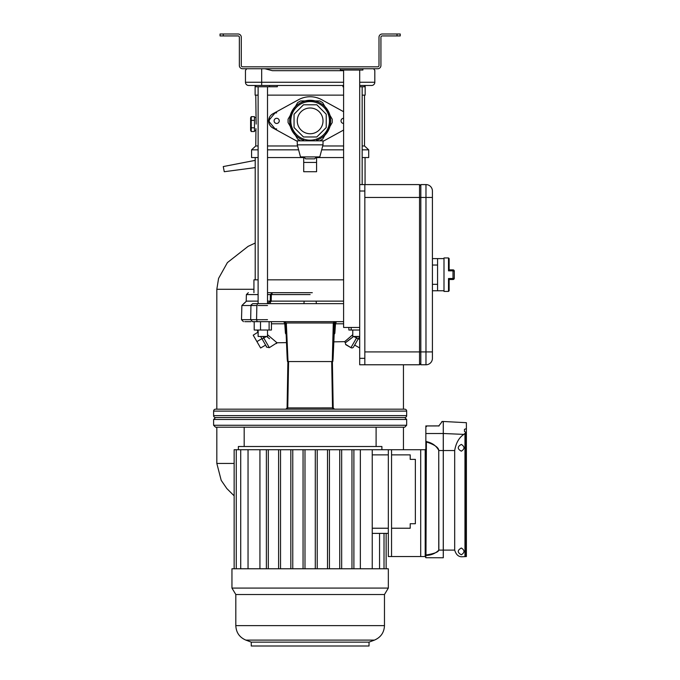<?xml version="1.0" encoding="UTF-8"?>
<svg xmlns="http://www.w3.org/2000/svg" width="680" height="680" viewBox="0 0 680 680"><rect width="100%" height="100%" fill="white"/><g stroke="black" fill="none" stroke-linecap="round" stroke-linejoin="round"><path stroke-width="1.02" d="M397.018 34L400.231 34L400.231 35.93L397.018 35.93L397.018 34L382.219 34A3.221 3.221 0 0 0 378.998 37.221L378.998 65.535A1.283 1.283 0 0 1 377.714 66.819L242.573 66.819A1.283 1.283 0 0 1 241.281 65.535L241.281 37.221A3.221 3.221 0 0 0 238.068 34L223.261 34L223.261 35.93L238.068 35.93A1.283 1.283 0 0 1 239.351 37.221L239.351 65.535A3.221 3.221 0 0 0 242.573 68.748L377.714 68.748A3.221 3.221 0 0 0 380.927 65.535L380.927 37.221A1.283 1.283 0 0 1 382.219 35.93L397.018 35.93M223.261 35.93L220.048 35.93L220.048 34L223.261 34M264.962 68.748L272.365 70.678L343.604 70.678M277.338 85.484L277.338 86.768L255.765 86.768L255.765 85.484L255.119 85.484L255.119 95.132L258.12 95.132M365.16 85.484L365.16 95.132L362.168 95.132M343.604 95.132L267.512 95.132M343.604 86.768L342.941 86.768L342.941 85.484M374.816 70.38L374.816 82.263L374.816 70.38L373.567 68.748M343.604 85.484L248.684 85.484A3.221 3.221 0 0 1 245.463 82.263L245.463 70.38L245.463 82.263L343.604 82.263M359.695 82.263L374.816 82.263A3.221 3.221 0 0 1 371.594 85.484L359.695 85.484L364.523 85.484L364.523 86.768L359.695 86.768M248.684 85.484L255.119 85.484M246.713 68.748L245.463 70.38M374.816 82.263A3.221 3.221 0 0 1 371.594 85.484A3.221 3.221 0 0 0 374.816 82.263M258.12 145.979L255.765 145.979L255.952 128.622M343.604 111.707L321.742 99.713A24.131 24.131 0 0 0 298.537 99.713L272.808 113.823A8.041 8.041 0 0 1 276.675 112.829M267.512 145.979L297.568 145.979M322.711 145.979L343.604 145.979M362.168 145.979L364.523 145.979L368.704 149.838L362.168 149.838M255.765 145.979L251.575 149.838L258.12 149.838M267.512 149.838L298.596 149.838M321.683 149.838L343.604 149.838M251.575 149.838L251.575 157.556L258.12 157.556M267.512 157.556L303.705 157.556M316.574 157.556L343.604 157.556M362.168 157.556L368.704 157.556L368.704 149.838M275.536 129.421L268.481 120.879L275.536 112.328M364.523 145.979L364.523 95.132M256.148 124.092L255.765 95.132M255.952 119.561L256.02 120.479M256.088 121.66L256.13 122.731M272.833 113.815L271.363 114.835M270.827 115.362L269.866 116.594M269.458 117.325L269.118 123.632M269.458 124.44L270.325 125.817M270.827 126.404L272.544 127.781M272.808 113.823A8.041 8.041 0 0 0 276.675 128.919A8.041 8.041 0 0 1 272.808 127.933L297.271 141.338M343.604 279.828L267.512 279.828M258.12 279.828L253.929 279.828L253.929 292.697M312.307 292.697L267.512 292.697M255.213 157.556L255.213 279.828M365.067 157.556L365.067 184.586M406.674 419.475L406.674 425.272L213.613 425.272L213.613 419.475L406.674 419.475L404.736 417.546L215.543 417.546L404.736 417.546A1.929 1.929 0 0 0 406.674 415.616L406.674 411.111L213.613 411.111A1.929 1.929 0 0 1 215.543 409.181L404.736 409.181A1.929 1.929 0 0 1 406.674 411.111M406.674 425.272L404.736 427.201L215.543 427.201L213.613 425.272M381.897 449.726L381.897 446.505L238.382 446.505L238.382 449.726M372.24 568.777L372.24 449.726L234.141 449.726L234.141 568.777M372.24 449.726L388.331 449.726L388.331 556.546L425.85 556.546L425.204 556.478L425.85 556.002L425.85 425.918L426.488 426.564M391.544 454.869L410.21 454.869L410.21 459.374L415.361 459.374L415.361 523.727L410.21 523.727L410.21 528.233L391.544 528.233M388.331 533.384L372.24 533.384M386.138 568.777L386.138 533.384M384.013 568.777L384.013 533.384M379.559 568.777L379.559 533.384M259.93 568.777L259.93 449.726M360.349 568.777L360.349 449.726M317.22 568.777L317.22 449.726M315.291 568.777L315.291 449.726M329.443 568.777L329.443 449.726M327.513 568.777L327.513 449.726M341.675 568.777L341.675 449.726M339.745 568.777L339.745 449.726M353.898 568.777L353.898 449.726M351.968 568.777L351.968 449.726M304.988 568.777L304.988 449.726M303.059 568.777L303.059 449.726M292.765 568.777L292.765 449.726M290.836 568.777L290.836 449.726M280.534 568.777L280.534 449.726M278.604 568.777L278.604 449.726M266.381 568.777L266.381 449.726M268.311 568.777L268.311 449.726M236.266 568.777L236.266 449.726M240.72 568.777L240.72 449.726M248.038 568.777L248.038 449.726M369.027 642.141L251.26 642.141L245.837 640.101L374.45 640.101L369.027 642.141L369.027 646L251.26 646L251.26 642.141M384.472 594.515L235.815 594.515L231.948 588.081L388.331 588.081L384.472 594.515L384.472 625.642L235.815 625.642C236.155 632.544 239.496 637.364 245.837 640.101M388.331 588.081L388.331 568.777L231.948 568.777L231.948 588.081M359.695 336.464L352.775 336.464L352.775 330.021M267.512 330.021L267.512 336.464L258.12 336.464L258.12 330.021M251.26 131.529L250.614 130.398L250.614 117.793L251.26 116.662L254.473 116.662L254.473 131.529L251.26 131.529L251.26 127.806L254.473 127.806M251.26 127.806L251.26 120.377L254.473 120.377M251.26 120.377L251.26 116.662M330.089 120.879A19.949 19.949 0 0 0 327.42 110.899A19.949 19.949 0 0 1 327.42 130.849M292.868 130.849A19.949 19.949 0 0 1 292.868 110.899A19.949 19.949 0 0 0 290.19 120.879M279.25 120.879A2.575 2.575 0 0 0 276.675 118.303A2.575 2.575 0 0 0 274.1 120.879A2.575 2.575 0 0 0 276.675 123.454A2.575 2.575 0 0 0 279.25 120.879M343.604 118.303A2.575 2.575 0 0 0 341.028 120.879A2.575 2.575 0 0 0 343.604 123.454M323.008 141.338L343.604 130.05M345.618 344.335L350.94 347.659L345.695 344.624L345.449 343.621M353.617 336.464L347.863 340.952M346.953 341.624L345.27 342.822L344.683 341.657L333.803 341.844M266.585 336.396L269.552 338.767M276.522 343.536L276.99 342.771L269.339 347.659C266.713 347.259 265.761 346.894 266.483 346.579L262.08 338.946M257.201 321.657L343.604 321.657L257.201 321.657L256.564 319.727L257.201 321.657L252.484 321.657L250.665 319.676L256.564 319.676L256.861 305.524L250.954 305.524L250.665 319.676M244.757 321.657L250.92 321.657M335.911 321.657L336.413 321.657L335.495 323.799L334.348 324.76M287.495 361.556L287.198 358.708L287.547 361.556L288.023 361.556L286.314 322.991L283.832 321.657L271.43 321.657L288.839 321.657M252.867 321.657L254.201 321.861L254.201 330.021L254.201 321.657L256.351 321.657M334.569 323.561L333.072 358.929L334.671 323.008L333.931 322.991L333.761 323.901L336.608 321.657L334.016 321.657L333.293 323L336.608 321.657L334.016 321.657M267.614 303.637L270.181 301.129L271.184 301.129L269.611 303.637L303.918 303.637L253.121 303.637M257.405 303.637L258.12 303.484M307.046 303.637L303.918 303.637L304.155 301.129L271.184 301.129L271.354 294.584L270.351 294.584L270.266 301.138M343.604 301.129L316.124 301.129L316.361 303.637L310.139 303.646M267.512 86.768L267.512 303.637L343.604 303.637M316.124 301.138L304.155 301.138M258.12 292.697C245.149 292.697 245.149 292.697 258.12 292.697M310.139 294.584L271.354 294.584L272.527 292.697L270.351 294.584L267.512 294.584M248.31 292.697L246.381 294.584L258.12 294.584L258.111 301.129L246.492 301.129L243.925 303.637M246.492 301.138L243.737 303.646M276.156 303.637L269.611 303.637M256.657 303.637L258.111 303.637L258.12 86.768M250.801 312.962L250.954 305.524L255.484 305.507M258.111 319.676L251.566 319.659M333.081 358.725L332.732 361.556L332.265 361.556L333.293 323L285.566 322.991L286.484 323.901M333.761 323.901L333.183 338.7M287.895 361.556L287.087 407.915L333.183 407.915L332.52 407.889L331.695 361.556L332.265 361.556M334.109 334.441L334.849 333.251L335.495 323.799L343.604 323.799M352.775 334.704L344.683 341.657M287.155 409.181L287.725 409.181M213.613 419.475L215.543 417.546A1.929 1.929 0 0 1 213.613 415.616L213.613 411.111M288.133 361.556L288.583 361.556L287.759 407.889L287.147 409.181L285.829 409.181L287.096 407.915L285.829 409.181M332.137 361.556L288.023 361.556M332.953 394.332L332.384 361.556L333.192 407.915L334.458 409.181L333.183 407.915L334.466 409.181L333.14 409.181L332.52 407.889M287.207 358.904L285.676 323.561L283.628 321.657L286.314 322.991M285.676 323.536L287.198 358.708M260.508 321.657L260.508 330.021L271.43 330.021L271.43 321.657L283.832 321.657L284.767 323.799L285.438 333.251L286.135 334.399M285.438 333.251L286.101 333.472L285.438 333.251M286.493 342.618L276.99 342.771L267.512 334.713M330.752 407.889L322.048 407.889M334.152 333.489L334.849 333.251L334.152 333.455M285.914 324.76L284.767 323.799L271.43 323.799M258.111 332.078L253.215 335.172L256.912 341.581L261.927 338.683L260.644 336.464L262.072 338.938L266.475 336.464M257.303 330.684L258.247 332.308L257.303 330.684M258.034 330.021L258.12 331.355M265.633 345.091L260.618 347.99L256.912 341.581M345.27 342.822L353.694 336.396M345.695 344.624L350.94 347.659A1.929 1.929 116.4 0 0 353.575 346.953L359.635 336.464L358.351 338.683L359.695 339.464M359.695 347.947L354.654 345.091L358.351 338.683M348.857 327.454L348.857 330.021L359.695 330.021M351.161 327.454L351.161 330.021M254.201 330.021L260.508 330.021M269.118 321.657L269.118 330.021M319.727 140.828L322.626 139.154L332.214 122.553L332.214 119.204L322.626 102.603L319.727 100.929L305.592 100.929A20.459 20.459 0 0 0 295.137 106.964L288.074 119.204L288.074 122.553L297.653 139.154L300.551 140.828M305.592 100.929L300.551 100.929L299.106 101.762L297.653 102.603L295.137 106.964M295.137 134.793A20.459 20.459 0 0 0 303.705 140.301M316.574 140.301A20.459 20.459 0 0 0 325.142 134.793M329.69 126.913A20.459 20.459 0 0 0 329.69 114.844M325.142 106.964A20.459 20.459 0 0 0 314.687 100.929M290.589 114.844A20.459 20.459 0 0 0 290.589 126.913M316.574 162.444L316.574 156.918L314.644 158.848L305.635 158.848L303.705 156.918L303.705 171.717L316.574 171.717L316.574 162.444L303.705 162.444M303.705 140.828L303.705 139.077A19.303 19.303 0 0 1 292.306 113.492A19.303 19.303 0 0 1 317.526 103.037A19.303 19.303 0 0 1 316.574 139.077L316.574 140.828M298.248 115.948A12.869 12.869 0 0 1 315.07 108.987A12.869 12.869 0 0 1 322.031 125.8A12.869 12.869 0 0 1 305.218 132.77A12.869 12.869 0 0 1 298.248 115.948M327.973 128.265A19.303 19.303 0 0 1 302.753 138.712A19.303 19.303 0 0 1 292.306 113.492M294.049 127.543L303.475 136.969L316.803 136.969L326.23 127.543L326.23 114.215L316.803 104.788L303.475 104.788L294.049 114.215L294.049 127.543M297.271 144.849L300.483 156.918L319.796 156.918L323.008 144.849L323.008 140.828L297.271 140.828L297.271 144.849L323.008 144.849M255.213 167.612L224.264 171.717L223.261 166.566L255.213 160.361M364.837 184.586L364.837 191.02L359.695 191.02L359.695 184.586L419.543 184.586L419.543 364.777L359.695 364.777L359.695 358.343L364.837 358.343L364.837 364.777M425.977 184.586A6.434 6.434 0 0 1 432.412 191.02A6.434 6.434 0 0 0 425.977 184.586A6.434 6.434 0 0 1 432.412 191.02L432.412 197.455L425.977 197.455L425.977 184.586L420.826 184.586L420.826 197.455L364.837 197.455L364.837 351.909L420.826 351.909L420.826 364.777L425.977 364.777L425.977 197.455L420.826 197.455L420.826 351.909L432.412 351.909L432.412 358.343A6.434 6.434 0 0 1 425.977 364.777M432.412 197.455L432.412 351.909M420.826 184.586L419.543 185.878L420.826 184.586M419.543 363.486L420.826 364.777M449.14 262.454L449.14 269.858L453.008 269.858A1.283 1.283 0 0 1 454.291 271.142L454.291 278.222A1.283 1.283 0 0 1 453.008 279.505L449.14 279.505L449.14 286.909M449.14 269.858L449.14 258.596L449.14 269.9L448.502 270.844L448.502 257.95L443.998 257.95L443.998 291.414L448.502 291.414L448.502 278.519L449.14 279.463L449.14 290.768L449.14 279.505M432.412 258.596L437.563 258.596L437.563 290.768L432.412 290.768M364.837 191.02L364.837 358.343M359.695 191.02L359.695 358.343M359.695 184.586L359.695 70.04M359.695 327.454L343.604 327.454L343.604 70.04M340.382 68.748L340.382 70.04L362.907 70.04L362.907 68.748M461.346 554.778C464.848 552.525 464.848 550.273 461.346 548.02C457.24 550.273 457.24 552.525 461.346 554.778M461.346 451.171C464.848 448.919 464.848 446.666 461.346 444.414C457.24 446.658 457.24 448.91 461.346 451.171M441.745 421.753A0.646 0.646 0 0 1 442.263 421.481L438.693 426.028M425.85 433.525L425.85 444.244L425.85 433.525L443.267 433.5A0.646 0.535 0 0 1 443.3 433.5L443.3 421.481L466.387 422.697L466.387 556.546L465.4 556.597L465.4 432.038L464.457 431.434L464.457 429.344L466.387 428.629M463.837 434.392L443.3 433.5L443.3 450.534L454.682 450.534C455.983 442.986 459.034 437.606 463.837 434.392L465.4 432.99M439.118 425.935L425.85 425.96L438.94 425.901M425.85 440.555L426.105 441.55C432.004 442.688 436.245 445.689 438.855 450.534L443.3 450.534L443.3 557.762A0.646 0.646 0 0 1 443.267 557.762L425.85 557.727L425.204 556.546L425.85 557.192M454.682 450.534L454.682 550.111C456.093 554.736 458.6 556.954 462.196 556.767L465.4 556.597M438.753 450.534L438.855 550.111C435.472 553.461 431.171 555.245 425.969 555.483L426.385 554.948C434.452 553.596 438.575 551.981 438.753 550.111L438.753 450.534C438.693 447.525 434.571 444.66 426.385 441.958L425.969 555.483M425.85 556.002L425.204 556.478L425.204 449.726L425.85 449.081M464.958 556.623L464.958 433.466M464.457 431.434L464.457 429.344M388.331 449.726L391.544 449.726L391.544 556.546M391.544 449.726L420.699 449.726L420.699 556.546M420.699 449.726L425.204 449.726M443.267 557.762A0.646 0.646 0 0 0 443.3 557.762A0.646 0.646 0 0 1 443.267 557.762L443.267 421.481L442.263 421.481M261.681 68.748L261.681 85.484M269.493 86.768L269.493 85.484M388.331 454.869L372.24 454.869M372.24 528.233L388.331 528.233M290.309 115.328A20.596 20.596 0 0 1 295.418 106.479M305.031 100.929A20.596 20.596 0 0 1 315.248 100.929M324.861 106.479A20.596 20.596 0 0 1 329.97 115.328M329.97 126.429A20.596 20.596 0 0 1 324.861 135.278M295.418 135.278A20.596 20.596 0 0 1 290.309 126.429M256.564 319.727L267.512 319.676M267.512 305.524L258.111 305.524M251.039 304.988L252.773 303.637M257.499 303.637L256.861 305.524M267.512 301.129L270.181 301.129M250.954 305.524L241.876 305.524L243.805 303.637M241.876 305.524L241.502 319.676L250.605 319.676M213.613 415.616L406.674 415.616M262.871 336.464L269.339 347.659M350.94 347.659L356.507 338.019L358.207 338.938M353.804 336.464L356.507 338.019L357.408 336.464M234.141 463.429L216.827 463.429L221.204 480.344L226.831 488.554L234.141 495.831M253.929 289.289L216.827 289.289L218.569 278.418L227.4 262.607L248.106 246.355L255.213 243.032M448.502 278.519L453.008 278.519L453.008 270.844L448.502 270.844M454.291 271.142L453.008 270.844L453.008 269.858M437.563 265.03L432.412 265.03M432.412 284.333L437.563 284.333M453.008 278.519L454.291 278.222A1.283 1.283 0 0 1 453.008 279.505L453.008 278.519M425.884 425.96L427.133 425.96M438.753 550.111L454.682 550.111M254.473 130.526L255.765 130.526M254.473 117.657L255.765 117.657M376.1 427.201L376.1 446.505M244.179 427.201L244.179 446.505M384.472 625.642C384.132 632.544 380.791 637.364 374.45 640.101M235.815 594.515L235.815 625.642M362.168 184.586L362.168 86.768M246.381 294.584L246.211 301.138M241.502 319.676L243.431 321.657M334.671 323.008L336.608 321.657M333.072 358.929L332.784 361.556M283.832 321.657L284.368 321.657M403.452 364.777L403.452 409.181M403.452 427.201L403.452 449.726M216.827 289.289L216.827 409.181M216.827 427.201L216.827 463.429M443.998 290.768L437.563 290.768M443.998 258.596L437.563 258.596M448.502 291.414L449.14 290.768M448.502 257.95L449.14 258.596M427.04 425.918L438.787 425.901"/></g></svg>
